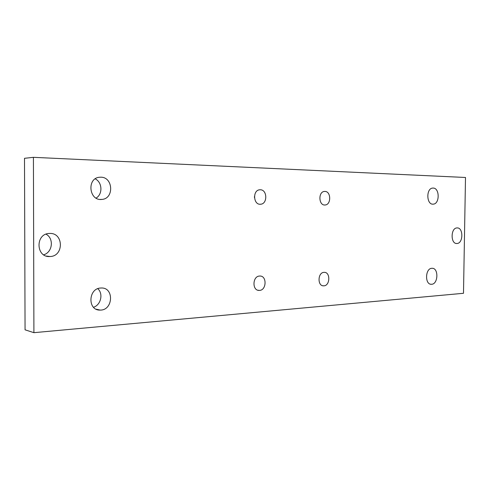 <?xml version="1.0" encoding="UTF-8"?>
<svg xmlns="http://www.w3.org/2000/svg" width="490" height="490" viewBox="0 0 490 490"><rect width="100%" height="100%" fill="white"/><g stroke="black" fill="none" stroke-linecap="round" stroke-linejoin="round"><path stroke-width="0.73" d="M25.057 329.819L24.5 158.307L33.418 157.327L465.5 177.478L463.491 293.29L33.908 332.673L25.057 329.819M93.51 307.279C100.916 304.994 103.513 293.651 97.798 288.702C103.513 293.651 100.916 304.994 93.51 307.279M96.071 198.095C102.894 194.254 102.386 182.311 95.225 178.85C102.386 182.311 102.894 194.254 96.071 198.095M43.69 254.812C52.614 252.301 54.169 238.422 46.023 234.171C54.169 238.422 52.614 252.301 43.69 254.812M254.457 197.507L254.445 196.6L254.457 197.507M259.608 276.048L259.761 276.042C267.173 275.539 266.615 290.637 259.235 290.405C251.995 290.876 252.381 276.091 259.608 276.048M260.282 189.771C267.393 189.612 267.681 204.024 260.582 204.226C253.269 205.175 252.393 190.083 259.755 189.789L260.282 189.771M324.895 191.431C331.173 191.265 331.344 204.857 325.072 204.985C318.629 205.818 317.998 191.645 324.484 191.443L324.895 191.431M324.025 272.36L324.141 272.354C330.658 271.883 330.156 286.044 323.67 285.835C317.281 286.289 317.643 272.379 324.025 272.36M49.76 233.448C63.78 232.738 63.957 256.411 49.956 256.521C35.935 257.789 35.108 233.81 49.196 233.467L49.76 233.448M457.139 227.917C463.558 227.47 463.313 243.591 456.907 243.493C450.463 244.173 450.561 227.868 457.011 227.924L457.139 227.917M100.86 177.196C113.27 177.08 114.213 198.805 101.853 199.412C89.027 201.219 86.534 178.139 99.507 177.251L100.86 177.196M100.824 288.022L101.222 288.004C114.397 287.305 113.178 310.593 100.064 310.078C87.398 310.642 88.163 288.187 100.824 288.022M431.88 268.287L432.002 268.287C438.881 267.742 438.25 284.531 431.408 284.274C424.665 284.794 425.149 268.281 431.88 268.287M433.154 188.062C439.8 187.903 439.836 204.079 433.197 204.146C426.386 205.041 425.908 188.215 432.756 188.074L433.154 188.062M33.908 332.673L33.418 157.327L465.5 177.478L463.491 293.29L33.908 332.673L33.418 157.327M257.869 290.215L259.235 290.405M259.829 204.226L260.582 204.226M324.478 204.985L325.072 204.985M322.659 285.719L323.67 285.835M46.305 256.05L49.956 256.521M456.306 243.469L456.907 243.493M100.211 199.424L101.853 199.412M96.126 309.172L100.064 310.078M430.581 284.188L431.408 284.274M432.682 204.146L433.197 204.146"/></g></svg>
